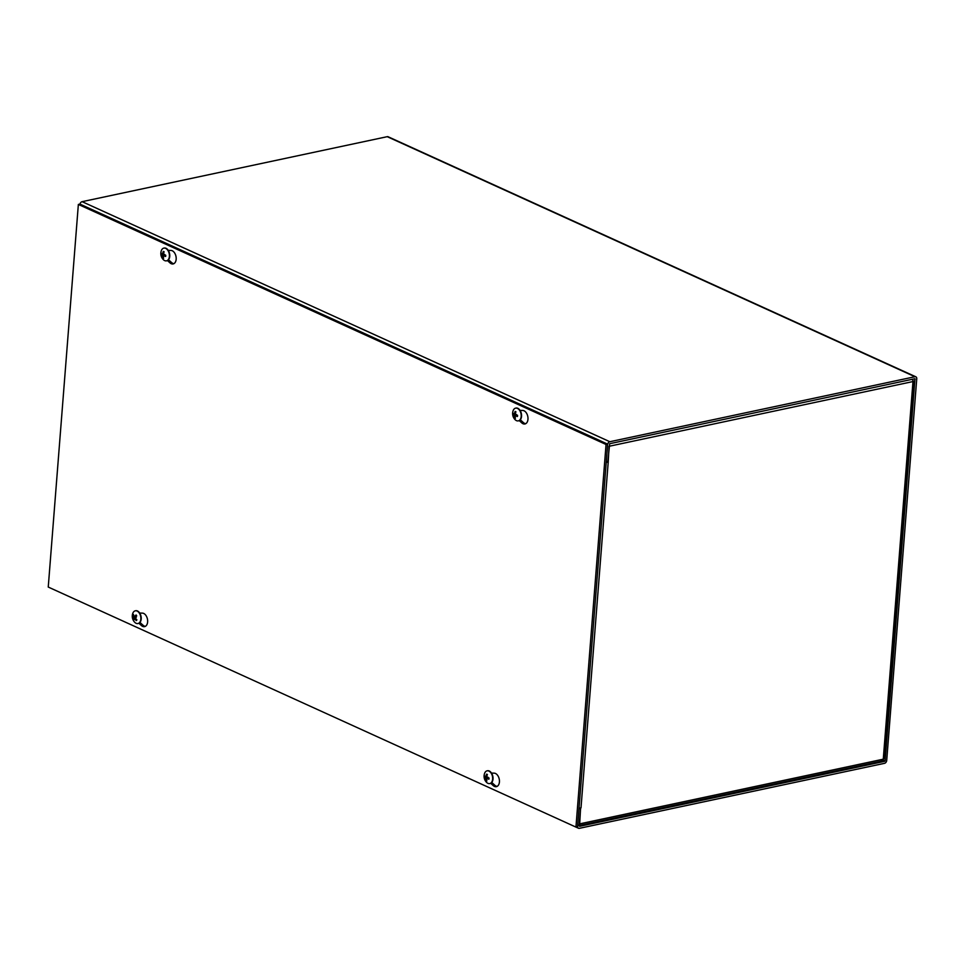 <?xml version="1.0" encoding="UTF-8"?>
<svg xmlns="http://www.w3.org/2000/svg" width="965" height="965" viewBox="0 0 965 965"><rect width="100%" height="100%" fill="white"/><g stroke="black" fill="none" stroke-linecap="round" stroke-linejoin="round"><path stroke-width="1.45" d="M579.507 807.995L580.568 808.477L578.964 808.827L577.589 826.257A2.642 1.858 114.5 0 0 578.493 828.235A2.642 1.858 114.5 0 0 579.398 828.32L884.519 763.327A2.642 1.858 114.5 0 0 886.714 760.408L916.75 378.787A2.642 1.858 114.5 0 0 915.845 376.808A2.642 1.858 114.5 0 0 914.941 376.724L609.82 441.717A2.642 1.858 114.5 0 0 607.624 444.636L606.249 462.078L607.854 461.728L609.663 443.707L914.965 378.726L885.11 760.746L884.676 761.337L882.794 760.48M580.568 808.477L579.555 826.329L884.676 761.337M575.948 827.101L48.25 587.058L78.358 204.435L606.056 444.479L575.948 827.101L577.553 826.752L607.66 444.141L79.962 204.097A2.642 1.858 -65.5 0 1 82.121 201.673L387.242 136.68A2.642 1.858 -65.5 0 1 388.147 136.765L915.845 376.808M607.998 462.187A2.642 0.869 4.5 0 0 608.215 462.139L581.002 807.898A2.642 0.869 -175.5 0 1 579.024 807.97M606.237 462.211A2.642 0.869 4.5 0 0 607.793 462.211M608.215 462.139L609.072 446.288L912.986 381.549L912.842 380.355M607.094 461.897L607.817 462.223M578.18 825.726A2.642 1.677 -102 0 0 579.35 823.929L580.604 807.995M883.566 757.766L883.264 759.19L881.19 760.927M912.347 379.233L912.902 380.62M520.304 419.775L523.38 422.561A6.876 4.355 -102 0 0 525.708 423.683M520.051 410.366L522.753 410.463A6.876 4.355 78 0 1 527.867 416.868A6.876 4.355 78 0 1 524.936 423.973A6.876 4.355 78 0 1 521.775 422.899L519.242 420.607M491.764 782.47L494.828 785.257A6.876 4.355 -102 0 0 497.168 786.366M491.499 773.062L494.213 773.158A6.876 4.355 78 0 1 499.315 779.563A6.876 4.355 78 0 1 496.396 786.656A6.876 4.355 78 0 1 493.236 785.594L490.69 783.303M168.501 259.754L171.577 262.528A6.876 4.355 -102 0 0 173.917 263.65M168.248 250.345L170.962 250.43A6.876 4.355 78 0 1 176.064 256.835A6.876 4.355 78 0 1 173.133 263.94A6.876 4.355 78 0 1 169.973 262.866L167.44 260.574M139.961 622.449L143.037 625.224A6.876 4.355 -102 0 0 145.365 626.345M139.708 613.028L142.41 613.125A6.876 4.355 78 0 1 147.524 619.53A6.876 4.355 78 0 1 144.593 626.635A6.876 4.355 78 0 1 141.433 625.561L138.9 623.269M79.962 204.097L78.358 204.435M607.66 444.141L606.056 444.479M133.821 615.586L132.965 615.26A8.601 6.092 29.5 0 0 133.64 617.178L133.677 617.817A8.601 3.667 152.8 0 0 133.146 619.132A3.486 2.207 -102 0 0 133.773 620.109A8.601 3.04 -37.5 0 1 134.28 618.77L134.702 618.855A8.601 6.285 33.3 0 0 136.342 620.579L136.523 620M136.342 620.579A3.486 2.207 -102 0 0 136.885 619.82A8.601 5.151 -143.2 0 1 135.233 618.095L135.209 617.467A8.601 2.714 -35.1 0 1 136.704 615.935A3.486 2.207 -102 0 0 136.089 614.958L136.089 614.958A8.601 3.993 150.4 0 0 134.593 616.502L134.171 616.43A8.601 5.332 -139.7 0 1 133.508 614.488A3.486 2.207 -102 0 0 132.965 615.26M133.146 619.132L135.305 618.203A2.195 1.387 78 0 0 135.377 618.36M135.197 615.791L136.186 616.49M136.234 617.516L135.305 618.203M134.28 618.77L135.655 618.601M136.318 616.297L134.171 616.43M135.45 610.785A6.502 4.113 78 0 1 135.631 610.736A6.502 4.113 78 0 1 140.516 614.609A6.502 4.113 78 0 1 140.19 622.148A6.502 4.113 78 0 1 138.333 623.45A6.502 4.113 78 0 1 138.152 623.486M139.829 622.232A6.502 4.113 78 0 1 137.971 623.535A6.502 4.113 78 0 1 134.714 622.268A8.601 8.601 0 0 1 132.808 613.294A6.502 4.113 78 0 1 135.269 610.821A6.502 4.113 78 0 1 140.154 614.681A6.502 4.113 78 0 1 139.829 622.232M163.459 254.29L161.203 254.422A8.601 3.112 -0.6 0 0 162.241 255.218L162.506 255.773A8.601 6.393 120 0 0 162.808 257.884L163.399 257.221M162.808 257.884A3.486 2.207 -102 0 0 163.628 258.258A8.601 5.609 -70.4 0 1 163.302 256.147L163.64 255.846A8.601 3.45 1.6 0 0 165.654 256.449L165.654 256.449A3.486 2.207 -102 0 0 165.739 255.267A8.601 2.171 -172.8 0 1 163.724 254.688L163.459 254.121A8.601 5.452 -66.7 0 1 164.134 251.805A3.486 2.207 -102 0 0 163.314 251.431A8.601 6.55 115.8 0 0 162.663 253.759L162.325 254.048A8.601 2.509 -170.5 0 1 161.288 253.24A3.486 2.207 -102 0 0 161.203 254.422M163.399 251.756A3.124 1.978 78 0 1 163.761 251.865A3.124 1.978 78 0 1 164.05 252.022L163.314 251.431M163.58 253.602L162.325 254.048M164.677 254.434L165.099 255.351M163.302 256.147L165.582 255.23M163.99 248.089A6.502 4.113 78 0 1 164.171 248.053A6.502 4.113 78 0 1 169.55 253.554A6.502 4.113 78 0 1 166.885 260.767A6.502 4.113 78 0 1 166.704 260.791M160.938 252.565A6.502 4.113 78 0 1 161.348 250.611A6.502 4.113 78 0 1 163.809 248.126A6.502 4.113 78 0 1 169.189 253.626A6.502 4.113 78 0 1 166.511 260.84A6.502 4.113 78 0 1 163.266 259.573A8.601 8.601 0 0 1 161.348 250.611M486.71 777.006L484.454 777.139A8.601 3.112 -0.6 0 0 485.492 777.935L485.757 778.502A8.601 6.393 120 0 0 486.058 780.613L486.662 779.937M486.058 780.613A3.486 2.207 -102 0 0 486.879 780.975A8.601 5.609 -70.4 0 1 486.553 778.864L486.891 778.574A8.601 3.45 1.6 0 0 488.905 779.165L488.905 779.165A3.486 2.207 -102 0 0 489.002 777.983A8.601 2.171 -172.8 0 1 486.975 777.404L486.722 776.837A8.601 5.452 -66.7 0 1 487.385 774.521A3.486 2.207 -102 0 0 486.577 774.147A8.601 6.55 115.8 0 0 485.914 776.475L485.588 776.765A8.601 2.509 -170.5 0 1 484.551 775.957A3.486 2.207 -102 0 0 484.454 777.139M487.301 774.75L486.577 774.147M486.83 776.318L485.588 776.765M487.928 777.151L488.362 778.079M486.553 778.864L488.845 777.947A3.124 1.978 78 0 1 488.772 779.02M487.241 770.818A6.502 4.113 78 0 1 487.421 770.77A6.502 4.113 78 0 1 492.813 776.27A6.502 4.113 78 0 1 490.136 783.484A6.502 4.113 78 0 1 489.955 783.52M484.189 775.281A6.502 4.113 78 0 1 484.611 773.327A6.502 4.113 78 0 1 487.06 770.842A6.502 4.113 78 0 1 492.44 776.343A6.502 4.113 78 0 1 489.774 783.568A6.502 4.113 78 0 1 486.517 782.301A8.601 8.601 0 0 1 484.611 773.327M515.25 414.323L512.994 414.455A8.601 3.112 -0.6 0 0 514.031 415.24L514.297 415.806A8.601 6.393 120 0 0 514.61 417.917L515.201 417.242M514.61 417.917A3.486 2.207 -102 0 0 515.419 418.291A8.601 5.609 -70.4 0 1 515.105 416.168L515.431 415.879A8.601 3.45 1.6 0 0 517.445 416.482L517.445 416.482A3.486 2.207 -102 0 0 517.542 415.3A8.601 2.171 -172.8 0 1 515.527 414.709L515.262 414.142A8.601 5.452 -66.7 0 1 515.937 411.826A3.486 2.207 -102 0 0 515.117 411.464A8.601 6.55 115.8 0 0 514.454 413.78L514.128 414.082A8.601 2.509 -170.5 0 1 513.091 413.273A3.486 2.207 -102 0 0 512.994 414.455M515.201 411.79A3.124 1.978 78 0 1 515.563 411.898A3.124 1.978 78 0 1 515.853 412.043L515.117 411.464M515.37 413.623L514.128 414.082M516.48 414.455L516.902 415.384M515.105 416.168L517.385 415.264M515.793 408.123A6.502 4.113 78 0 1 515.973 408.074A6.502 4.113 78 0 1 521.353 413.575A6.502 4.113 78 0 1 518.675 420.788A6.502 4.113 78 0 1 518.495 420.824M512.741 412.598A6.502 4.113 78 0 1 513.151 410.632A6.502 4.113 78 0 1 515.612 408.159A6.502 4.113 78 0 1 520.991 413.659A6.502 4.113 78 0 1 518.314 420.873A6.502 4.113 78 0 1 515.057 419.606A8.601 8.601 0 0 1 513.151 410.632M82.121 201.673L609.82 441.717M883.12 759.841L885.11 760.746M914.941 376.724L387.242 136.68M915.146 379.124L914.422 378.787M579.35 823.929L883.264 759.19L912.986 381.549M521.775 422.899L523.38 422.561M493.236 785.594L494.828 785.257M169.973 262.866L171.577 262.528M141.433 625.561L143.037 625.224M136.041 615.175A3.124 1.978 78 0 1 136.596 616.032M133.882 619.687A3.124 1.978 78 0 1 133.411 618.903M133.64 617.178L136.101 616.514M133.677 617.817L135.124 617.648M134.521 618.698L135.474 618.396M161.541 254.495A3.124 1.978 78 0 1 161.589 253.53M165.606 255.23A3.124 1.978 78 0 1 165.51 256.304L165.582 255.194M162.53 254.024L163.507 253.928M162.506 255.773L164.75 255.411M162.241 255.218L163.809 254.712M484.792 777.211A3.124 1.978 78 0 1 484.84 776.246M486.662 774.485A3.124 1.978 78 0 1 487.023 774.593A3.124 1.978 78 0 1 487.301 774.738M485.781 776.753L486.758 776.644M485.757 778.502L488.001 778.128M485.492 777.935L487.06 777.428M513.332 414.516A3.124 1.978 78 0 1 513.392 413.551M517.409 415.264A3.124 1.978 78 0 1 517.312 416.325L517.385 415.215M514.333 414.057L515.298 413.949M514.297 415.806L516.54 415.445M514.031 415.24L515.6 414.745M578.493 828.235L575.972 827.089M579.217 825.509L881.986 761.011M884.193 758.502L913.903 381.079M136.017 615.163L136.608 616.092M134.376 618.686L135.426 618.336M134.424 616.611L136.174 616.442M162.434 254.072L163.495 253.964M163.471 255.834L165.425 255.182M488.833 777.911L488.748 779.045M485.685 776.789L486.746 776.692M486.722 778.562L488.676 777.911M514.224 414.106L515.286 413.997M515.262 415.867L517.216 415.215"/></g></svg>
